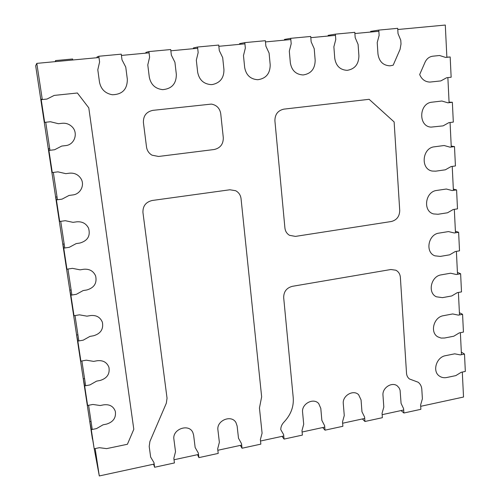 <?xml version="1.0" encoding="UTF-8"?>
<svg xmlns="http://www.w3.org/2000/svg" width="501" height="501" viewBox="0 0 501 501"><rect width="100%" height="100%" fill="white"/><g stroke="black" fill="none" stroke-linecap="round" stroke-linejoin="round"><path stroke-width="0.75" d="M98.991 57.534L36.805 63.37L35.671 65.769L92.441 439.164M446.873 57.308L445.295 25.05L397.775 29.509M378.862 31.281L354.896 33.529M335.451 35.352L310.814 37.663M290.824 39.541L265.48 41.915M244.92 43.844L218.849 46.292M197.688 48.278L170.847 50.795M149.066 52.837L121.43 55.429M95.146 448.57L99.298 475.95L94.226 448.764M36.805 63.37L42.284 99.542M45.723 122.257L49.968 150.287M53.325 172.432L57.465 199.755M60.734 221.342L64.767 247.989M67.954 269.043L71.893 295.033M75.006 315.574L78.845 340.93M81.882 360.977L85.633 385.732M88.596 405.296L92.253 429.463M99.298 475.95L154.17 464.064M174.022 459.761L198.509 454.457M217.841 450.267L241.689 445.101M260.52 441.018L283.754 435.989M302.103 432.012L324.748 427.102M342.634 423.226L364.709 418.448M382.157 414.665L403.687 410M420.696 406.317L463.525 397.036L462.304 372.068M461.452 354.67L460.375 332.689M459.505 314.916L458.402 292.459M457.513 274.304L456.386 251.358M455.478 232.802L454.326 209.349M453.399 190.386L452.221 166.407M451.269 147.018L450.067 122.501M449.096 102.667L447.869 77.592M242.033 448.232L260.846 444.137L260.37 439.64L262.086 433.171L259.443 407.983L261.654 396.817L241.044 198.634C240.568 195.052 238.777 192.415 235.67 190.724L229.896 189.773L152.21 200.488C145.854 202.022 142.76 206.017 142.942 212.48L167.046 398.207L166.319 403.224L149.905 441.481L149.198 446.441L150.644 457.056L153.982 462.642L154.609 467.264L174.436 462.943L173.841 458.352L175.519 451.72L173.916 439.327C172.075 429.119 188.983 423.157 192.866 432.57L193.624 435.181L195.152 447.512L198.333 453.054L198.897 457.62L218.211 453.418L217.672 448.871L219.369 442.32L217.935 430.058C216.332 420.533 231.437 414.289 235.94 422.55L237.13 426.019L238.495 438.225L241.532 443.711L242.033 448.232L240.348 445.389M198.897 457.62L197.532 454.664M154.609 467.264L153.575 464.189M77.849 341.106L80.893 361.158L86.235 360.181L93.649 361.384L97.238 360.733C103.087 360.113 106.995 362.336 108.955 367.396C109.982 373.99 107.045 378.349 100.144 380.459L96.58 381.136L89.955 384.912L84.65 385.914L87.619 405.484L92.885 404.457L100.194 405.528L103.738 404.833C109.594 404.144 113.458 406.324 115.324 411.359C116.213 417.728 113.295 421.98 106.575 424.096L103.056 424.81L96.518 428.599L91.288 429.658L94.188 448.771L99.386 447.687L106.588 448.627L127.404 444.274L133.805 429.301L88.79 107.865L77.392 93.004L54.202 95.409L47 99.054L41.214 99.655L44.658 122.376L50.407 121.737L58.398 123.709L62.262 123.277C65.781 122.964 68.881 123.972 71.555 126.308C78.745 132.339 74.812 144.908 65.55 145.609L61.717 146.067L54.615 149.736L48.916 150.419L52.273 172.563L57.941 171.849L65.806 173.653L69.608 173.171C74.549 172.789 78.344 174.636 80.993 178.713C85.013 185.094 80.429 194.181 72.82 194.939L69.038 195.446L62.036 199.141L56.425 199.893L59.7 221.486L65.28 220.703L73.027 222.344L76.778 221.818C82.239 221.386 86.172 223.527 88.583 228.224C90.618 235.821 87.725 240.762 79.903 243.048L76.177 243.599L69.276 247.319L63.746 248.139L66.94 269.2L72.438 268.348L80.072 269.839L83.767 269.262C89.46 268.78 93.418 271.01 95.635 275.963C97.163 283.134 94.219 287.806 86.817 289.979L83.147 290.567L76.34 294.312L70.885 295.195L74.004 315.743L79.421 314.828L86.942 316.169L90.587 315.555C96.386 315.004 100.325 317.252 102.398 322.3C103.626 329.151 100.682 333.641 93.562 335.764L89.942 336.403L83.229 340.16L77.849 341.106L76.628 335.025L77.918 334.8M80.893 361.158L76.628 335.025M84.65 385.914L83.279 378.85L84.55 378.612M87.619 405.484L83.279 378.85M91.288 429.658L89.779 421.66L91.038 421.41M94.188 448.771L89.779 421.66M41.214 99.655L40.838 99.292L42.222 99.148M44.658 122.376L40.838 99.292M48.916 150.419L48.353 148.791L49.718 148.628M52.273 172.563L48.353 148.791M56.425 199.893L55.686 197.068L57.026 196.887M59.7 221.486L55.686 197.068M63.746 248.139L62.838 244.175L64.159 243.981M66.94 269.2L62.838 244.175M70.885 295.195L69.814 290.148L71.123 289.935M74.004 315.743L69.814 290.148M158.579 156.462L214.146 149.517C220.315 148.102 223.365 144.156 223.296 137.669L220.734 113.696C219.782 108.235 216.645 105.035 211.322 104.095L152.861 110.358C146.38 111.761 143.23 115.819 143.411 122.538L146.517 147.018C147.069 150.619 148.903 153.344 152.022 155.185L158.579 156.462M197.551 47.031L218.718 45.059L219.3 50.588L222.688 57.621L223.941 69.558C224.028 77.906 220.158 82.897 212.336 84.55L211.053 84.619C203.631 83.999 199.166 79.866 197.663 72.213L196.323 60.189L198.164 52.599L197.551 47.031L193.386 47.964L193.461 48.672M148.91 51.578L170.703 49.543L171.361 55.148L174.924 62.274L176.339 74.367C176.333 83.717 171.799 88.809 162.725 89.641C155.31 88.815 150.832 84.631 149.292 77.098L147.782 64.917L149.605 57.214L148.91 51.578L145.885 52.411L145.973 53.125M121.261 54.158L122 59.838L125.751 67.059L127.335 79.321C127.298 89.347 122.3 94.495 112.343 94.745C105.254 93.48 100.97 89.272 99.486 82.133L97.801 69.783L99.593 61.974L98.816 56.256L121.261 54.158M98.816 56.256L97.006 56.982L97.1 57.709M399.729 210.514L394.13 121.943L369.137 99.311L283.904 109.13C277.923 110.471 274.924 114.36 274.905 120.804L284.912 227.98C285.301 231.249 286.841 233.698 289.534 235.326L295.465 236.397L391.331 221.511C396.754 220.083 399.554 216.419 399.729 210.514M451.15 77.229L446.66 77.73L440.83 80.918L429.914 82.083C425.117 81.882 421.704 79.365 419.681 74.53L425.092 62.155C426.752 58.68 429.301 56.701 432.739 56.206L439.54 55.505L445.658 57.433L450.174 56.964L451.15 77.229M450.174 56.964L446.867 57.183M452.359 102.279L453.317 122.094L448.877 122.651L443.116 125.864L431.06 127.122C418.047 126.49 418.886 103.093 432.05 102.179L441.851 101.02L447.9 102.811L452.359 102.279L449.071 102.148M378.781 30.104L379.132 35.383L377.215 42.579L377.967 53.995C379.125 61.56 383.146 65.506 390.035 65.831L393.185 65.186L400.074 49.361L401.007 44.032L400.781 40.28L398.019 33.586L397.7 28.332L378.781 30.104L370.665 31.375L370.709 32.045M354.808 32.34L355.19 37.663L358.096 44.439L358.91 55.924C358.685 64.285 354.783 69.088 347.206 70.334C340.16 69.971 336.008 65.982 334.762 58.36L333.873 46.8L335.77 39.504L335.363 34.156L354.808 32.34M335.363 34.156L328.149 35.352L328.199 36.034M290.718 38.327L291.194 43.75L289.309 51.14L290.342 62.85C291.682 70.509 295.953 74.549 303.155 74.962C311.008 73.747 315.01 68.875 315.173 60.339L314.221 48.71L311.159 41.846L310.714 36.46L290.718 38.327L284.462 39.441L284.524 40.13M244.801 42.616L245.34 48.109L243.48 55.598L244.663 67.466C246.091 75.144 250.469 79.233 257.802 79.722C265.968 78.563 270.102 73.616 270.202 64.886L269.1 53.106L265.881 46.155L265.367 40.7L244.801 42.616L239.559 43.643L239.628 44.345M454.495 146.586L455.428 165.963L451.044 166.576L445.345 169.808L435.726 171.167L432.25 171.054C420.276 169.219 422.13 147.808 434.43 146.806L444.111 145.515L450.086 147.175L454.495 146.586L451.226 146.117M456.58 189.91L457.494 208.861L453.161 209.531L447.531 212.781L438.024 214.259L433.515 213.927C422.587 211.159 425.23 191.532 436.753 190.436L446.322 189.027L452.228 190.555L456.58 189.91L453.336 189.121M458.628 232.289L454.319 232.99L448.489 231.581L439.026 233.109C428.186 234.286 424.936 252.335 434.881 255.823L440.273 256.412L449.666 254.821L455.234 251.552L459.517 250.832L458.628 232.289L455.396 231.193M284.061 439.089L302.391 435.1L301.971 430.647L303.706 424.247L302.585 412.242C301.377 403.819 313.607 397.362 318.755 403.649L320.803 408.403L321.861 420.358L324.629 425.744L325.017 430.171L342.884 426.282L342.521 421.88L344.268 415.554L343.291 403.668C342.252 395.696 353.368 389.246 358.628 394.732L361.058 399.93L361.966 411.759L364.609 417.101L364.941 421.485L382.369 417.69L382.056 413.331L383.816 407.075L382.983 395.314C382.088 387.724 392.258 381.33 397.543 386.121L399.266 388.15L400.092 390.273L401.076 403.374L403.599 408.672L403.881 413.006L420.878 409.311L420.615 404.99L422.387 398.809L421.817 389.346C421.585 386.34 420.377 383.973 418.178 382.238L409.442 378.975C407.689 377.579 406.718 375.675 406.524 373.258L400.368 277.316C400.067 274.047 398.577 271.686 395.884 270.221L390.868 269.513L292.296 286.334C286.578 287.906 283.704 291.651 283.679 297.581L293.229 397.688C293.849 406.06 291.244 413.651 285.426 420.471L283.422 422.731C281.65 424.792 280.767 427.096 280.785 429.633L283.616 434.611L284.061 439.089L282.069 436.352M325.017 430.171L322.738 427.541M364.941 421.485L362.392 418.949M403.881 413.006L401.069 410.57M460.626 273.753L456.367 274.504L450.599 273.214L441.256 274.849C431.01 276.114 427.315 292.772 436.333 296.786L442.471 297.65L451.758 295.953L457.263 292.665L461.496 291.895L460.626 273.753L457.413 272.362M462.58 314.334L458.371 315.129L452.672 313.952L443.429 315.693C433.709 317.033 429.689 332.495 437.874 336.879L441.087 338.069L444.619 338.006L453.806 336.209L459.248 332.908L463.438 332.088L462.58 314.334L459.392 312.662M464.496 354.05L460.331 354.896L454.701 353.825L445.564 355.666C436.302 357.081 432.05 371.498 439.49 376.132C441.613 377.579 444.03 378.036 446.729 377.51L455.81 375.612L461.189 372.299L465.329 371.435L464.496 354.05L461.327 352.109M72.751 59.995L72.607 58.993L55.536 60.583L55.279 61.636M55.536 60.583L55.686 61.598"/></g></svg>
